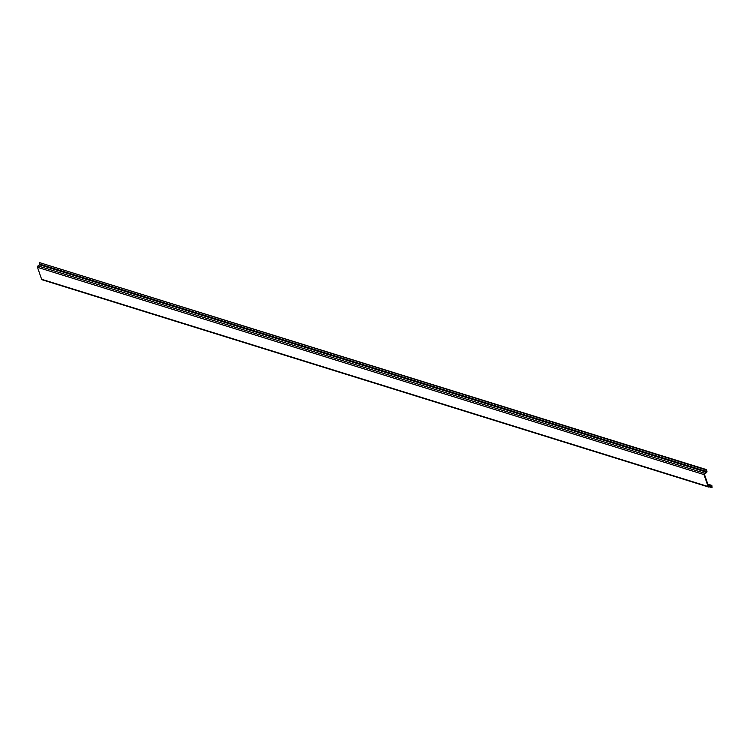 <?xml version="1.0" encoding="UTF-8"?>
<svg xmlns="http://www.w3.org/2000/svg" width="750" height="750" viewBox="0 0 750 750"><rect width="100%" height="100%" fill="white"/><g stroke="black" fill="none" stroke-linecap="round" stroke-linejoin="round"><path stroke-width="1.12" d="M710.953 485.897L709.219 486.947A1.059 0.853 -72.7 0 1 708.591 487.041L42.103 279.769A1.059 0.853 -72.7 0 1 41.606 279.253L37.5 267.319L703.987 474.591A1.059 0.853 -72.7 0 1 704.484 473.184L706.247 472.116L705.9 469.856L706.359 469.575L706.912 471.206A1.059 0.853 -72.7 0 1 706.416 472.622L704.438 474.319L708.544 486.253L710.812 485.372A1.059 0.853 -72.7 0 1 711.938 485.794L712.05 487.697L709.359 486.863M711.487 486.066L712.05 487.697M708.591 487.041A1.059 0.853 -72.7 0 1 708.094 486.525L41.606 279.253M703.987 474.591L708.094 486.525M37.5 267.319A1.059 0.853 -72.7 0 1 37.997 265.903L39.759 264.834L706.247 472.116M706.462 471.488L39.984 264.206L39.759 264.834M39.984 264.206L39.422 262.575L705.9 469.856M39.422 262.575L706.359 469.575M709.05 486.441L708.562 486.291M707.934 484.472L710.812 485.372M704.484 473.184L37.997 265.903M711.441 485.278L707.822 484.153"/></g></svg>

